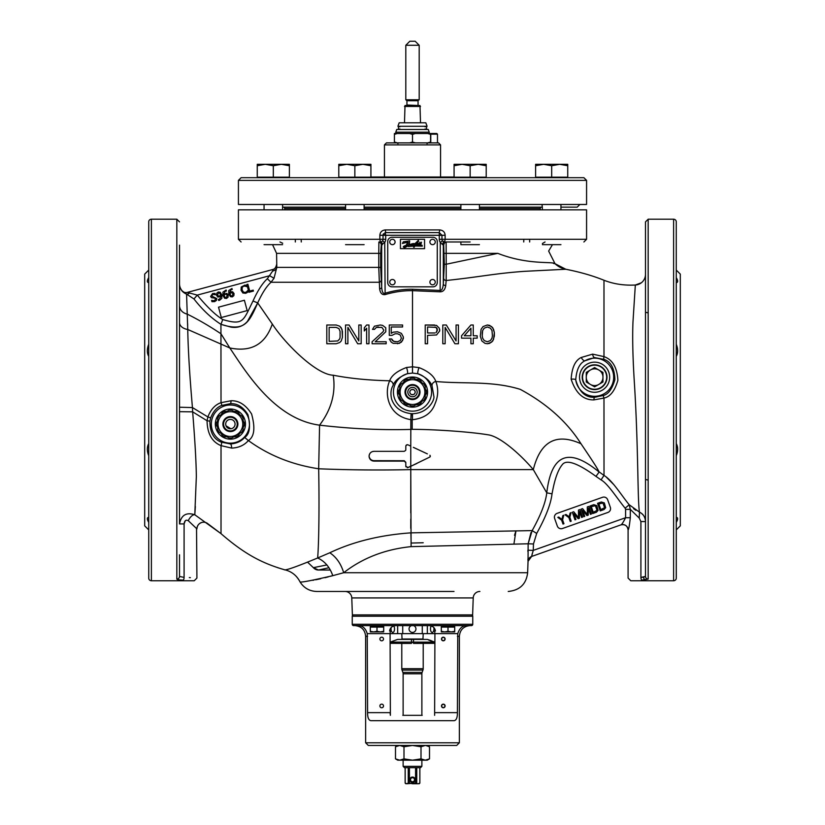 <?xml version="1.0" encoding="UTF-8"?>
<svg xmlns="http://www.w3.org/2000/svg" width="825" height="825" viewBox="0 0 825 825"><rect width="100%" height="100%" fill="white"/><g stroke="black" fill="none" stroke-linecap="round" stroke-linejoin="round"><path stroke-width="1.24" d="M413.49 394.567L411.572 394.587M411.345 394.494L410.407 393.752M410.365 393.7L409.891 392.669M409.891 391.483L410.407 390.411M410.417 390.4L411.345 389.668M411.479 389.606L413.573 389.627M413.686 389.678L414.614 390.431M414.81 390.72L415.099 391.442M415.119 391.504L415.109 392.669M415.088 392.772L414.851 393.36M414.604 393.742L413.676 394.484M645.49 482.945L645.49 479.459L648.172 480.129M648.172 312.902L645.49 312.252L645.49 289.771M676.294 270.095L680.305 274.106L680.305 525.855L676.294 529.867M676.294 517.327C678.088 517.553 678.088 519.224 676.294 522.328M676.294 277.633C678.088 280.778 678.088 282.439 676.294 282.635M676.294 344.303C678.088 348.975 678.088 353.007 676.294 356.369M676.294 443.592C678.088 447.057 678.088 451.079 676.294 455.658M676.294 578.263L676.263 221.513A2.681 2.681 180 0 0 673.613 219.213L673.613 580.748A2.681 2.681 0 0 0 676.263 578.449L676.294 578.263M527.876 551.44L527.918 550.203L533.249 550.388L531.609 556.462L620.957 524.865C625.051 524.123 627.433 525.803 628.083 529.918A5.352 5.352 70.6 0 0 620.957 524.865C621.741 524.618 623.288 522.246 625.587 517.729L630.31 517.729C629.444 525.638 628.712 529.691 628.093 529.918L628.083 578.077L630.764 580.748L673.613 580.748M673.613 219.213L648.172 219.213L648.172 579.078L641.757 580.088C627.485 580.882 627.485 580.882 641.757 580.088A2.681 0.846 -91.6 0 1 640.912 577.417C624.267 578.201 624.267 578.201 640.912 577.417L642.881 577.283M196.536 528.485L196.917 578.077L194.236 580.748L151.388 580.748L151.388 219.213L176.828 219.213L179.51 221.884M221.028 533.662L207.188 523.236A6.693 6.693 -57.5 0 0 196.917 528.897A6.693 6.693 -57.5 0 1 207.188 523.236L221.017 533.651C245.479 554.936 263.113 563.475 284.213 569.663L284.223 569.663C284.821 570.879 295.969 566.981 317.666 557.978C319.069 540.045 319.296 500.466 318.677 468.786C292.102 464.733 268.672 455.317 248.387 440.56C254.358 436.796 255.42 427.948 251.594 413.995C245.829 404.889 238.992 400.476 231.083 400.754L221.017 402.672C215.16 404.683 210.777 409.437 207.879 416.934L207.054 420.75C207.302 433.63 211.963 441.922 221.028 445.634L221.017 533.651L194.793 514.759A6.693 3.248 -59.4 0 0 188.306 520.73C185.976 519.482 184.563 520.544 184.088 523.916L184.088 577.417C200.733 578.201 200.733 578.201 184.088 577.417A2.681 0.846 -88.4 0 1 183.243 580.088C197.515 580.882 197.515 580.882 183.243 580.088C179.324 580.006 177.189 579.666 176.828 579.078A2.681 2.65 -0 0 0 179.51 576.428L179.51 554.812M648.172 579.078A2.681 2.65 180 0 1 645.49 576.428L640.912 577.417L640.912 521.596L639.251 518.09L630.31 509.355L629.217 504.745C621.978 496.134 612.408 480.336 604.013 475.437L598.95 471.756M643.283 577.242L645.49 576.428L645.49 245.149M645.49 282.645L645.49 297.804M645.49 498.228L645.49 517.316M645.49 554.812L645.49 571.972M645.49 330.361L645.49 289.699M645.49 281.212L645.49 276.035M640.912 521.524L645.49 521.596C645.243 517.058 643.242 513.913 639.478 512.17C637.508 501.456 638.467 449.707 634.487 384.584C632.827 359.123 632.321 338.271 632.971 322.039L635.333 285.027L641.386 282.758M641.706 513.552L643.005 514.821M645.49 274.323A10.715 10.715 0 0 1 635.333 285.027C624.03 285.605 613.583 284.017 603.982 280.252C592.845 275.736 580.119 272.075 565.795 269.249L524.597 271.322C494.464 273.457 480.934 276.829 446.17 280.5L445.717 285.636C445.026 289.74 443.169 291.802 440.148 291.823L412.5 290.668C403.507 290.555 394.381 291.864 385.131 294.587C382.099 295.061 380.253 293.133 379.613 288.822L378.768 267.393L276.798 267.393L274.024 278.293L271.002 282.263C266.578 286.254 262.144 293.133 257.709 302.899L247.51 321.307C243.179 326.267 237.641 328.195 230.917 327.102L220.966 324.328C211.489 318.316 202.496 309.87 193.958 298.959L197.268 295.103L187.296 292.411A5.084 5.084 -105 0 1 182.15 290.843L182.15 290.843A10.715 10.715 180 0 1 179.51 283.8L179.51 283.872M630.31 517.729L630.31 509.355L625.587 509.355L625.133 508.19L629.217 504.745L639.478 512.17L639.251 518.09M633.559 508.664L635.858 510.293M606.158 476.984L613.903 484.729M620.194 492.845L622.112 495.464M581.481 444.417L580.996 443.757C567.157 421.884 546.913 403.755 520.266 389.359C491.937 380.593 464.475 384.13 435.837 381.501C433.888 375.901 428.288 371.271 419.038 367.62L412.5 366.795L406.478 367.496C397.062 371.106 391.463 375.53 389.689 380.789C368.558 380.304 349.738 378.448 333.218 375.21C316.264 374.694 284.924 343.53 272.312 324.039L257.72 302.919M412.5 289.245C403.384 289.132 394.123 290.493 384.728 293.329C383.048 293.813 382.037 291.813 381.686 287.327L381.686 244.654L384.728 242.395A5.352 5.352 0 0 0 385.718 239.291L385.718 235.28L439.282 235.28L439.282 239.291A5.352 5.352 0 0 0 440.272 242.395L442.602 244.654L443.582 244.654A2.681 2.671 90 0 1 444.634 242.519A2.547 2.537 -169.7 0 1 446.119 242.003L444.634 242.519L443.706 244.778L444.324 264.237L443.314 283.996C442.942 288.276 441.922 290.421 440.272 290.441L412.5 289.245L412.5 373.055L407.416 373.704C399.444 376.819 394.67 380.727 393.092 385.43C390.895 388.915 390.39 393.463 391.597 399.073C394.556 407.54 401.053 412.397 411.097 413.645L412.5 413.686C427.443 413.521 434.455 400.599 433.919 396.691L432.094 386.09C430.351 381.067 425.628 376.973 417.924 373.797L412.5 373.055M336.177 343.736L339.694 342.54L341.251 340.952L342.427 337.363L342.427 331.372L341.251 327.783L339.694 326.195L336.177 324.998L339.694 326.195L342.035 329.381L342.427 337.363L341.251 340.952L339.694 342.54L336.177 343.736L326.803 343.736L326.803 324.998L336.177 324.998M347.892 343.736L347.892 327.391L347.892 343.736L345.551 343.736L345.551 324.998L349.068 324.998L358.823 340.952L349.068 324.998M361.175 343.736L361.175 324.998L361.175 343.736L357.658 343.736L347.892 327.391M368.981 343.736L368.981 324.998L368.981 343.736L366.64 343.736L366.64 328.185L364.299 330.98L366.64 328.185M386.162 343.736L386.162 341.746L386.162 343.736L372.106 343.736L372.106 341.746L383.037 331.774L383.821 330.175L381.872 327.391L376.406 327.391L378.355 326.989M375.231 341.746L385.77 331.774L385.77 327.783L382.656 325.39L380.304 324.998L382.656 325.39L385.77 327.783L385.77 331.774L375.231 341.746L386.162 341.746M374.447 329.381L376.406 327.391L374.447 329.381L372.498 329.381L374.447 326.195L380.304 324.998M392.019 335.363L395.144 333.764L392.019 335.363L389.287 335.363L389.287 324.998L402.569 324.998L402.569 326.989L402.569 324.998M395.144 341.746L392.411 340.55L391.638 338.951L393.587 341.344L397.495 341.746L400.228 340.55L401.393 338.157L400.228 334.96L397.495 333.764L395.144 333.764M397.495 343.736L401.393 342.148L403.353 338.559L403.353 336.961L401.393 333.372L397.495 331.774L401.393 333.372L403.353 336.961L402.569 340.55L399.444 343.344L393.195 343.344L391.246 342.148L389.287 338.951L391.638 338.951M391.246 333.372L391.246 326.989L391.246 333.372L393.195 332.176L397.495 331.774M329.144 341.344L329.144 327.391L329.144 341.344L337.734 340.952L339.694 338.951L340.075 337.363L340.075 331.372L338.91 328.587L336.177 327.391L329.144 327.391M272.817 269.558L272.683 270.982L267.352 278.737C262.556 283.078 257.771 290.503 253.007 301.001L257.709 302.899C248.985 322.905 244.396 332.011 220.935 324.308L221.017 402.672A4.022 0.629 -114.3 0 1 221.667 405.457C216.882 407.251 213.211 411.386 210.664 417.873L209.911 421.162C209.88 432.228 213.654 439.22 221.244 442.138L230.392 443.953C236.445 443.541 241.209 441.365 244.664 437.436C249.666 434.301 250.769 426.742 247.964 414.758C243.21 407.014 237.352 403.322 230.392 403.683L221.667 405.457M179.51 296.154L179.51 305.817C179.829 310.076 182.48 312.881 187.471 314.232C198.763 319.853 209.942 326.38 221.017 333.826L229.814 347.964L187.749 329.484L186.574 294.123L193.958 298.959M333.218 375.21C335.95 392.803 331.403 409.458 319.574 425.164C274.23 419.121 245.644 371.363 229.814 347.964C251.109 352.337 265.279 344.365 272.312 324.039M410.767 429.423C381.325 430.238 350.924 428.814 319.574 425.164L318.677 468.786C349.202 470.013 379.902 470.291 410.767 469.611L410.767 466.3L416.945 463.413M393.092 385.43A4.022 3.31 -153.8 0 0 389.689 380.789C384.11 392.803 387.451 415.944 410.85 419.667L410.767 446.139L409.375 445.49M370.992 591.463L316.769 591.463C309.488 591.226 303.899 588.029 300.022 581.873C296.649 575.345 291.38 571.271 284.213 569.663C291.39 571.271 296.66 575.345 300.022 581.873L300.022 581.873C300.589 582.687 311.499 580.614 332.784 575.664L343.695 572.725C362.629 557.989 385.1 549.285 411.097 546.635L410.767 469.611L533.301 469.611L546.769 492.834C551.389 453.936 568.837 446.995 599.105 472.044C598.558 470.147 592.515 460.721 580.996 443.757C556.328 432.661 540.437 441.282 533.301 469.611C521.689 455.709 500.167 436.074 487.74 434.765C471.859 432.073 437.487 429.433 412.191 429.32L412.191 419.719L410.85 419.667L411.097 413.645M406.478 367.496A4.022 0.856 -104.4 0 1 407.416 373.704A19.068 19.068 0 0 0 412.5 411.149A19.068 19.068 0 0 0 417.924 373.797A4.022 0.794 -74.5 0 1 419.038 367.62M603.982 280.252L603.982 356.627L592.639 354.131L581.212 357.483C575.242 360.35 571.89 367.599 571.148 379.211C575.757 393.174 583.316 400.073 593.835 399.898L603.982 398.073L604.013 475.437M434.589 324.998L425.226 324.998L425.226 343.736L425.226 324.998L436.549 325.39L439.282 328.185L439.673 330.98L439.673 329.381M427.567 343.736L427.567 335.363L427.567 343.736L425.226 343.736M458.422 324.998L456.07 324.998L458.422 324.998L458.422 343.736L454.905 343.736L445.139 327.391L445.139 343.736L442.798 343.736L442.798 324.998L442.798 343.736M446.315 324.998L442.798 324.998L446.315 324.998L456.07 340.952L456.07 324.998M470.92 324.998L461.546 335.765L470.92 324.998L473.261 324.998L470.92 324.998M473.261 343.736L473.261 338.157L473.261 343.736L470.92 343.736L470.92 338.157L461.546 338.157L461.546 335.765M477.17 338.157L477.17 335.765L473.261 335.765L473.261 324.998L473.261 335.765L477.17 335.765L477.17 338.157L473.261 338.157M487.317 343.736L489.658 343.344L492.783 340.952L494.35 336.157L494.35 332.568L492.783 327.783L489.658 325.39L487.317 324.998L491.618 326.587L493.567 329.381L494.35 332.568L493.567 339.353L491.618 342.148L487.317 343.736L484.976 343.344L481.852 340.952L480.284 336.157L481.068 329.381L483.027 326.587L487.317 324.998M434.981 332.97L427.567 332.97L434.981 332.97M434.981 326.989L436.941 328.185L437.332 329.381L436.157 332.568L437.332 330.577L436.157 327.391L427.567 326.989L427.567 332.97M470.92 335.765L464.279 335.765L470.92 335.765L470.92 328.185L464.279 335.765M482.243 332.97L482.635 330.577L484.192 328.185L487.317 326.989L484.192 328.185L482.635 330.577L482.243 335.765L482.243 332.97M487.317 341.746L484.192 340.55L482.635 338.157L482.243 335.765L482.635 338.157L484.192 340.55L487.317 341.746L490.442 340.55L492.009 338.157L492.401 335.765L492.009 330.577L490.442 328.185L487.317 326.989M603.436 395.464A4.022 0.712 65.1 0 0 603.982 398.073C610.201 396.794 614.831 390.875 617.873 380.325C617.162 367.507 612.532 359.607 603.982 356.627A4.022 1.732 -64 0 0 604.199 359.452L594.608 357.596L584.863 360.834C579.552 363.33 576.5 369.683 575.726 379.882C579.14 391.906 585.43 397.712 594.608 397.299L603.436 395.464C608.386 394.206 612.202 388.957 614.873 379.717C614.553 368.548 610.995 361.793 604.199 359.452M571.148 379.211A4.022 1.289 173.7 0 1 575.726 379.882A19.068 19.068 0 0 0 594.608 396.289A19.068 19.068 0 0 0 613.676 377.221A19.068 19.068 0 0 0 584.863 360.834A4.022 1.423 -122.7 0 1 581.212 357.483M594.608 364.825A12.385 12.385 0 0 1 606.994 377.221A12.385 12.385 0 0 1 594.608 389.606A12.385 12.385 0 0 1 582.223 377.221A12.385 12.385 0 0 1 594.608 364.825M604.013 475.427L601.054 479.882L595.98 476.376C577.438 462.938 566.177 459.082 562.186 464.805C555.514 472.89 552.884 489.823 552.018 493.835C550.883 503.889 545.768 517.079 536.693 533.424L533.476 543.974L533.249 550.388L625.587 517.729L625.587 509.355M554.637 518.492L557.318 526.072A4.022 4.022 0 0 0 562.444 528.516L607.891 512.449A4.022 4.022 0 0 0 610.335 507.323L607.654 499.744A4.022 4.022 0 0 0 602.528 497.3L557.081 513.367A4.022 4.022 0 0 0 554.637 518.492M563.784 515.254L562.846 515.594L561.877 519.379L558.742 517.048L557.793 517.378L561.629 520.193L563.001 524.061L563.939 523.72L562.578 519.853L563.784 515.254M571.044 512.686L570.106 513.026L569.137 516.811L566.002 514.48L565.053 514.81L568.889 517.626L570.25 521.493L571.199 521.163L569.838 517.296L571.044 512.686M579.511 511.51L581.615 517.471L582.563 517.141L579.882 509.561L578.469 510.067L578.49 517.677L573.726 511.737L572.313 512.243L574.984 519.822L575.933 519.482L573.829 513.521L578.15 518.698L579.408 518.255L579.511 511.51M588.349 508.386L590.452 514.346L591.401 514.016L588.72 506.437L587.297 506.942L587.328 514.553L582.563 508.613L581.151 509.118L583.822 516.697L584.77 516.357L582.667 510.397L586.977 515.573L588.246 515.13L588.349 508.386M593.773 504.653L589.988 505.993L592.659 513.573L596.454 512.232L598.104 510.376L596.764 505.591L593.773 504.653M591.278 506.622L595.392 505.715L597.042 510.386L593.268 512.263L591.278 506.622M601.342 501.982L597.558 503.312L600.239 510.892L604.024 509.551L605.674 507.695L604.343 502.91L601.342 501.982M598.847 503.951L602.962 503.033L604.612 507.715L600.837 509.592L598.847 503.951M411.097 546.635L528.144 543.788L528.041 561.33A5.352 5.352 70.5 0 1 531.609 556.462L620.957 524.865M330.423 576.304L332.784 575.664C329.783 567.126 324.751 561.237 317.666 557.978L329.794 552.771C336.342 557.112 340.972 563.764 343.695 572.725L527.639 572.725L528.041 561.33L531.609 556.462L532.331 553.317M189.317 293.112A5.084 3.001 -67.4 0 1 186.543 294.102L182.139 290.843A5.084 5.084 75 0 0 187.296 292.411L272.817 269.497A5.084 5.084 75 0 0 276.592 264.577L276.592 264.577C275.901 267.558 274.642 269.198 272.817 269.497L187.306 292.411M553.616 263.505L555.019 263.691C552.461 261.216 528.093 265.238 497.805 253.358L446.232 264.237L446.17 280.5A2.547 1.856 -174.6 0 1 443.767 278.644M379.613 288.822A2.547 1.537 -3.8 0 0 381.686 287.327L380.676 267.393L378.768 267.393L378.768 253.358L276.592 253.358L276.798 267.393A5.084 3.682 176.7 0 1 272.683 270.982M279.964 241.972L282.697 243.262M378.881 242.003L380.366 242.519A2.547 2.537 -10.3 0 0 378.881 242.003L378.768 253.358L380.676 253.358L381.294 244.778A2.547 2.465 20.3 0 0 378.902 242.303M446.119 242.003L446.232 264.237L444.324 264.237M446.191 241.972L470.147 241.972M542.407 243.519L545.036 241.972M382.398 244.654A2.681 2.042 90 0 0 380.387 241.972A2.681 2.681 0 0 0 383.037 239.291L379.861 239.291L379.861 235.28C380.139 232.072 381.954 230.288 385.296 229.917L439.704 229.917C443.056 230.288 444.871 232.072 445.139 235.28L445.139 239.291L586.575 239.291L586.575 209.839L238.425 209.839L238.425 239.291L379.861 239.291L380.366 241.972A2.681 2.681 0 0 0 383.037 239.291L383.037 235.28L385.718 232.598L439.282 232.598L441.963 235.28L441.963 239.291A2.681 2.681 0 0 0 444.634 241.972L445.139 239.291L441.963 239.291A2.681 2.681 0 0 0 444.634 241.972L442.448 240.848L440.272 242.395L440.148 291.823M442.602 244.654A2.681 2.042 90 0 1 444.634 241.972M445.985 241.972A2.681 2.671 90 0 0 443.314 244.654L443.314 283.996A2.547 1.64 -175.8 0 0 445.717 285.636M382.552 240.848L384.728 242.395L385.131 294.587M253.007 301.001C243.117 320.843 243.612 325.679 222.76 319.564C215.562 315.14 207.075 306.983 197.268 295.103L269.662 275.705L274.024 278.293M179.51 285.502L179.51 289.4M179.51 284.089L179.654 285.584M179.51 283.8L179.51 284.068C179.747 288.894 182.108 292.246 186.574 294.123L187.275 294.432M179.51 303.517L179.51 290.503M179.51 322.534L179.51 317.347M221.244 442.138A4.022 1.444 114.9 0 1 221.028 445.634L231.66 448.099C238.672 447.81 244.252 445.304 248.387 440.56L244.664 437.436M316.769 591.463L454.008 591.463M329.794 552.771C353.121 541.674 380.108 535.043 410.767 532.857L532.156 530.609L528.144 543.788L518.688 544.026M527.99 560.68L527.907 559.072M405.89 445.727L407.395 444.696M406.88 444.768L406.147 445.263M405.807 462.65L405.807 466.207L405.807 462.65L404.271 461.113L405.807 462.32L404.271 460.732L373.942 460.68C371.271 460.474 369.652 458.978 369.074 456.204C369.414 453.203 371.044 451.574 373.972 451.327L404.271 451.327L405.694 450.378M373.972 451.327L372.302 451.615M370.951 452.368L370.291 452.987M369.858 453.564L369.487 454.245M369.27 454.843L369.126 455.493M369.095 456.637L369.301 457.669M369.899 458.948L370.941 460.061M372.353 460.845L373.972 461.113C371.002 460.835 369.363 459.195 369.074 456.204M407.261 467.734L410.767 466.3L407.963 467.579L405.807 466.207L405.941 466.847M413.346 447.346L427.35 453.874M407.983 444.84L410.767 446.139L410.767 466.135L407.963 467.579M429.763 457.071L410.767 466.3L429.763 457.071M429.949 455.256L430.186 456.772M430.279 456.442L430.238 455.812M412.191 429.33L410.778 429.32M412.273 413.686L412.459 419.719C424.298 418.368 431.846 412.995 435.095 403.6C438.292 396.082 438.539 388.719 435.837 381.501A4.022 3.341 -24.5 0 0 432.094 386.09M552.018 493.835L546.769 492.834C545.676 502.456 540.808 515.048 532.156 530.609L536.693 533.424M533.476 543.974L528.144 543.788L530.991 532.579M328.278 576.871L324.978 577.717M320.688 578.748L315.697 579.789M313.809 580.14L312.757 580.315M187.626 323.689L187.657 325.566M195.36 506.498L194.793 514.759C186.326 512.036 181.222 515.089 179.51 523.916L179.51 245.149M179.798 521.441L179.51 523.401M179.51 518.554L179.51 510.335M179.51 517.316L179.51 446.397M179.51 475.097L179.51 407.23L192.442 407.571C189.667 375.561 188.1 349.532 187.749 329.484A10.715 7.116 0 0 1 179.51 322.565L179.51 336.322M179.51 407.168L179.51 388.637M179.51 370.095L179.51 352.162M179.51 315.233L179.51 308.117M179.51 284.006L179.51 282.645M184.088 577.417L179.51 576.428M194.793 514.759L196.34 476.613C196.195 462.062 194.958 440.468 192.648 411.84L179.51 411.675M209.911 421.162L207.054 420.75L192.648 411.84L192.442 407.571L207.879 416.934L210.664 417.873M148.706 270.095L144.695 274.106L144.695 525.855L148.706 529.867M148.706 443.592C146.912 447.057 146.912 451.079 148.706 455.658M148.706 344.303C146.912 348.975 146.912 353.007 148.706 356.369M148.706 277.633C146.912 280.778 146.912 282.439 148.706 282.635M148.706 517.327C146.912 517.553 146.912 519.224 148.706 522.328M151.388 580.748A2.681 2.681 -0 0 1 148.737 578.449L148.737 221.513A2.681 2.681 180 0 1 151.388 219.213M148.686 522.287L147.654 520.132M410.767 528.34L410.767 519.08M410.767 512.872L410.767 469.611M423.215 542.747L411.025 543.056M328.958 567.744L318.471 570.034L313.366 567.672L307.694 562.289M307.715 562.279L313.366 567.662L326.937 564.939M313.366 567.662A6.693 6.683 178 0 0 318.471 570.023L330.248 570.034M473.22 597.929L351.78 597.929L352.378 614.893L472.622 614.893L473.22 597.929A6.693 6.693 0 0 1 479.913 591.463M351.78 597.929A6.693 6.693 0 0 0 345.087 591.463M202.146 522.369C198.877 523.328 197.134 525.504 196.917 528.897L188.317 520.73M179.51 523.916L184.088 523.916L185.305 520.73M189.317 577.603L190.379 577.655M405.807 449.79L405.807 446.232M404.271 461.113L373.972 461.113M381.418 244.654L380.366 242.519A2.681 2.671 90 0 1 381.418 244.654L381.686 244.654A2.681 2.671 90 0 0 379.015 241.972M380.748 241.942L381.573 241.684M385.296 229.917L385.718 232.598L439.282 232.598L439.704 229.917M439.282 232.598L439.282 235.28L441.963 235.28L441.963 239.291L439.282 239.291M379.861 235.28L385.718 235.28L385.234 232.64M383.171 234.465A2.681 2.681 0 0 1 383.532 233.722M384.873 232.733A2.681 2.681 0 0 1 385.718 232.598M443.582 244.654L443.706 244.778A2.547 2.465 159.7 0 1 446.098 242.303M529.671 239.291L529.671 241.972M295.329 241.972L295.329 239.291M439.673 330.98L436.549 334.96L427.567 335.363M412.5 394.762A2.681 2.681 0 0 0 415.181 392.081A2.681 2.681 0 0 0 412.5 389.4A2.681 2.681 0 0 0 409.819 392.081A2.681 2.681 0 0 0 412.5 394.762M212.922 294.412L215.407 294.731L215.057 293.422L212.613 293.535L210.602 296.453L211.478 297.722L214.438 298.042L215.717 298.98L214.335 300.733L211.612 300.382L211.953 301.682L214.644 301.61L216.48 300.362L216.748 298.526L211.643 296.062L212.922 294.412M216.758 293.184L216.552 295.329L217.924 297.093L221.017 296.175L219.45 299.372L218.367 299.403L218.646 300.434L219.553 300.31L221.843 298.361L221.822 294.876L220.213 292.236L218.295 291.998L216.758 293.184M218.491 296.216L217.594 295.01L218.522 292.844L219.615 293.019L220.822 295.422L218.491 296.216M226.132 290.018L222.936 292.112L222.956 295.577L224.575 298.217L226.473 298.464L228.02 297.268L228.226 295.123L226.854 293.37L223.75 294.288L225.328 291.091L226.411 291.05L226.132 290.018M225.225 294.236L226.287 294.247L227.184 295.453L226.256 297.619L225.173 297.433L224.07 295.536L225.225 294.236M231.959 288.461L228.762 290.544L228.783 294.02L230.402 296.66L232.299 296.907L233.836 295.711L234.053 293.566L232.671 291.813L231.052 291.751L229.577 292.731L231.155 289.523L232.237 289.482L231.959 288.461M229.773 293.473L232.114 292.679L233.001 293.896L232.083 296.051L230.99 295.876L229.773 293.473M241.23 287.017L241.044 290.235L242.828 292.968L245.592 293.318L246.922 292.72L247.83 291.998L247.479 290.689A3.785 3.785 0 0 1 246.768 291.637L245.365 292.421L243.468 292.102L242.127 289.946L242.189 287.409L243.695 286.151L245.231 286.141A3.908 3.908 0 0 1 246.397 286.636L246.036 285.285L244.881 285.11L241.23 287.017M248.933 292.277L253.43 291.07L253.182 290.153L249.717 291.081L247.892 284.233L246.861 284.512L248.933 292.277M218.522 307.178L221.296 317.532L247.17 310.602L244.396 300.248L218.522 307.178M358.823 340.952L358.823 324.998L361.175 324.998M364.299 330.98L364.299 327.783L366.64 324.998L368.981 324.998M402.569 326.989L391.246 326.989M676.314 522.287L677.346 520.132M542.994 204.476L539.622 204.476M542.407 207.157L479.418 207.157M460.886 207.157L364.114 207.157M586.575 204.476L238.425 204.476L238.425 180.376L586.575 180.376L586.575 204.476M238.425 180.376L241.106 177.695L583.894 177.695L586.575 180.376M297.34 177.695L293.329 177.695M498.197 177.695L494.185 177.695M520.967 177.695L516.945 177.695M454.08 177.024L370.92 177.024M440.56 177.024L440.56 144.891L384.44 144.891L384.44 177.024M440.56 144.891L438.549 142.88L386.451 142.88L384.44 144.891M283.387 207.157A1.341 1.341 0 0 1 284.718 208.498L284.718 209.839M479.418 208.498L540.282 208.498L540.282 209.839M540.282 208.498A1.341 1.341 0 0 1 541.613 207.157M345.582 207.157L282.593 207.157L282.593 209.839L282.593 204.476M541.386 204.569L541.922 204.528M542.077 204.517L542.407 209.839M285.378 204.476L282.006 204.476M577.737 204.476C576.943 207.89 576.943 207.89 577.737 204.476M273.323 177.158L273.323 165.743L265.289 164.309L257.256 165.743L265.289 164.309L257.256 164.309L257.256 177.695L257.256 177.158L289.389 177.158L289.389 164.309L281.356 164.309L289.389 165.743M289.389 177.695L289.389 177.158L289.389 177.695M263.618 164.371L262.133 164.546L263.618 164.371M260.545 164.835L258.937 165.227L260.545 164.835M281.356 164.309L273.323 165.743L281.356 164.309L265.289 164.309M264.062 209.839L264.062 204.476L264.062 209.839M282.593 244.654L264.062 244.654M345.149 164.371L343.664 164.546L345.149 164.371M342.066 164.835L340.467 165.227L342.066 164.835M370.92 177.158L370.92 177.695L338.786 177.695L338.786 165.743L346.82 164.309L354.853 165.743L362.887 164.309L370.92 165.743L370.92 164.309L362.887 164.309L354.853 165.743L354.853 177.158L370.92 177.158L370.92 165.743M460.443 164.371L458.958 164.546L460.443 164.371M457.37 164.835L455.761 165.227L457.37 164.835M486.214 177.158L486.214 177.695L454.08 177.695L454.08 165.743L462.113 164.309L470.147 165.743L478.18 164.309L486.214 165.743L486.214 164.309L478.18 164.309L470.147 165.743L470.147 177.158L486.214 177.158L486.214 165.743M541.973 164.371L540.478 164.546L541.973 164.371M538.89 164.835L537.292 165.227L538.89 164.835M535.611 177.695L535.611 165.743L543.644 164.309L551.678 165.743L559.711 164.309L567.744 165.743L567.744 164.309L559.711 164.309L551.678 165.743L551.678 177.158L567.744 177.158L567.744 165.743M567.744 177.695L567.744 177.158M535.611 177.158L551.678 177.158M543.644 164.309L535.611 164.309L535.611 165.743L543.644 164.309L559.711 164.309M560.938 244.654L542.407 244.654M560.938 209.839L560.938 204.476M454.08 177.158L470.147 177.158M462.113 164.309L454.08 164.309L454.08 165.743L462.113 164.309L478.18 164.309M479.418 244.654L460.886 244.654L460.886 241.972M460.886 209.839L460.886 204.476M479.418 209.839L479.418 204.476M338.786 177.158L354.853 177.158M346.82 164.309L338.786 164.309L338.786 165.743L346.82 164.309L362.887 164.309M345.582 209.839L345.582 204.476M364.114 244.654L345.582 244.654M364.114 209.839L364.114 204.476M427.67 142.88L430.578 142.044L430.578 142.88M394.422 142.88L394.422 142.044L397.33 142.88M409.602 142.88L412.5 142.044L415.398 142.88M415.398 133.506L412.5 134.351L409.602 133.506L430.578 133.506L430.578 142.044M412.5 134.351L412.5 142.044M430.578 134.351L427.67 133.506M409.602 133.506L397.33 133.506L394.422 134.351L394.422 142.044M394.422 134.351L394.422 133.506L397.33 133.506M395.763 132.175L396.732 129.494L428.268 129.494L429.237 132.175L395.763 132.175L395.763 133.506M412.5 126.277L397.908 126.277L399.176 122.801L425.824 122.801L427.092 126.277L412.5 126.277M399.599 129.442A1.609 1.609 0 0 1 399.599 126.328M425.019 129.494A1.609 1.609 0 0 0 426.628 127.885A1.609 1.609 0 0 0 425.019 126.277M420.513 122.801L419.987 105.528L405.013 105.528L404.487 122.801M420.513 106.456L404.487 106.456M412.5 99.763L405.807 99.763L405.807 45.272L419.193 45.272L419.193 99.763L412.5 99.763M405.807 45.272L409.819 41.25L415.181 41.25L419.193 45.272M403.126 760.186L403.126 766.342L404.467 767.683L420.533 767.683L421.874 766.342L421.874 760.186M409.427 767.683L409.427 783.08L406.704 783.75L408.241 783.08L408.241 767.683M406.808 783.75L415.573 783.08L415.573 767.683M416.986 783.523L415.573 783.08M409.427 783.08L412.5 783.75L418.296 783.75L419.863 783.08L419.832 767.683M405.168 767.683L405.168 783.08L406.704 783.75M416.759 767.683L416.759 783.08M415.181 779.728A2.681 2.681 0 0 1 412.5 782.409A2.681 2.681 0 0 1 409.819 779.728A2.681 2.681 0 0 1 412.5 777.057A2.681 2.681 0 0 1 415.181 779.728M414.511 779.728A2.011 2.011 0 0 1 412.5 781.739A2.011 2.011 0 0 1 410.489 779.728A2.011 2.011 0 0 1 412.5 777.727A2.011 2.011 0 0 1 414.511 779.728M421.874 715.327L421.874 673.788L403.126 673.788L403.126 715.327M421.874 673.788A4.022 4.022 90 0 1 422.111 672.406L402.889 672.406A4.022 4.022 -90 0 1 403.126 673.788M422.111 672.406L422.967 670.065A4.022 4.022 90 0 0 423.215 668.683L423.215 643.417M402.889 672.406L402.033 670.065L422.967 670.065M401.785 643.417L401.785 668.683A4.022 4.022 -90 0 0 402.033 670.065M401.785 633.641L402.053 639.406L422.947 639.406L423.215 633.641M411.489 642.077L413.511 642.077M403.126 766.342L421.874 766.342M411.489 642.118L390.173 642.118L397.65 639.406L411.469 639.406L411.458 643.417L390.081 643.335M434.919 643.335L413.542 643.417L413.531 639.406L427.35 639.406L429.608 640.159M431.217 641.035L428.66 640.087L431.217 640.726M400.847 643.417L411.458 643.417M431.248 640.87L429.608 640.087M430.98 640.561L430.341 640.406M431.217 640.994L428.66 639.87M430.155 640.365L429.248 640.066L430.155 640.406M428.969 640.221L429.949 640.551L428.969 640.221M402.796 715.327L422.204 715.327M465.939 625.608C462.093 625.928 459.36 628.609 457.772 633.641L457.411 712.645C457.452 717.533 456.38 720.215 454.183 720.679L370.817 720.679C368.62 720.215 367.548 717.533 367.589 712.645L390.081 712.645L390.369 715.327L390.081 633.641L434.919 633.641L434.631 630.96L435.425 630.96L434.631 630.96M390.369 630.96L389.575 630.96L390.369 630.96L390.081 633.641L367.228 633.641L367.589 712.645M434.631 715.327L434.919 633.641L457.772 633.641M379.892 639.004A1.805 1.805 0 0 0 381.707 640.808A1.805 1.805 0 0 0 383.512 639.004A1.805 1.805 0 0 0 381.707 637.189A1.805 1.805 0 0 0 379.892 639.004M379.892 705.952A1.805 1.805 0 0 0 381.707 707.757A1.805 1.805 0 0 0 383.512 705.952A1.805 1.805 0 0 0 381.707 704.148A1.805 1.805 0 0 0 379.892 705.952M445.108 639.004A1.805 1.805 0 0 1 443.293 640.808A1.805 1.805 0 0 1 441.488 639.004A1.805 1.805 0 0 1 443.293 637.189A1.805 1.805 0 0 1 445.108 639.004M445.108 705.952A1.805 1.805 0 0 1 443.293 707.757A1.805 1.805 0 0 1 441.488 705.952A1.805 1.805 0 0 1 443.293 704.148A1.805 1.805 0 0 1 445.108 705.952M457.411 636.322L459.37 636.322L459.37 742.778L365.63 742.778L365.63 636.322L367.589 636.322M365.63 742.778L368.311 745.449L456.689 745.449L459.37 742.778M361.556 626.154L359.071 625.608C363 626 365.722 628.681 367.228 633.641M396.433 625.608C392.483 625.701 390.194 627.485 389.575 630.96M435.425 630.96C434.806 627.485 432.517 625.701 428.567 625.608M365.114 629.135L364.268 628.124M471.415 614.893A1.341 1.341 0 0 1 472.756 616.234L472.756 624.267A1.341 1.341 0 0 1 471.415 625.608L353.585 625.608A1.341 1.341 0 0 1 352.244 624.267L352.244 616.234A1.341 1.341 0 0 1 353.585 614.893M441.313 627.083L454.699 627.083L454.699 626.546L441.313 626.546L441.313 631.898L444.654 631.898L441.313 631.3M448.006 627.083L448.006 631.3L444.654 631.898L451.358 631.898L448.006 631.3M454.699 627.083L454.699 631.3L451.358 631.898L454.699 631.898L454.699 631.3M443.994 625.608L443.994 626.01A0.536 0.536 0 0 1 443.458 626.546M452.028 625.608L452.028 626.01A0.536 0.536 0 0 0 452.564 626.546M370.301 627.083L383.687 627.083L383.687 626.546L370.301 626.546L370.301 631.898L373.642 631.898L370.301 631.3M376.994 627.083L376.994 631.3L373.642 631.898L380.346 631.898L376.994 631.3M383.687 627.083L383.687 631.3L380.346 631.898L383.687 631.898L383.687 631.3M372.972 625.608L372.972 626.01A0.536 0.536 0 0 1 372.436 626.546M381.006 625.608L381.006 626.01A0.536 0.536 0 0 0 381.542 626.546M444.902 639.004A1.609 1.609 0 0 1 443.293 640.602A1.609 1.609 0 0 1 441.695 639.004A1.609 1.609 0 0 1 443.293 637.395A1.609 1.609 0 0 1 444.902 639.004M444.902 705.952A1.609 1.609 0 0 1 443.293 707.561A1.609 1.609 0 0 1 441.695 705.952A1.609 1.609 0 0 1 443.293 704.344A1.609 1.609 0 0 1 444.902 705.952M402.724 625.608L402.724 633.641M422.276 625.608L422.276 633.641M411.541 625.608A3.486 3.486 0 0 0 412.5 632.435A3.486 3.486 0 0 0 413.459 625.608M397.671 625.608L397.671 633.641M427.329 625.608L427.329 633.641M391.205 627.505A3.486 1.743 -90 0 0 391.05 628.959A3.486 1.743 -90 0 0 392.782 632.435A3.486 1.743 -90 0 0 394.525 628.959A3.486 1.743 -90 0 0 393.68 625.969M431.32 625.969A3.486 1.743 90 0 0 430.475 628.959A3.486 1.743 90 0 0 432.218 632.435A3.486 1.743 90 0 0 433.95 628.959A3.486 1.743 90 0 0 433.795 627.505M432.991 286.832A4.29 4.29 0 0 0 437.271 282.542L437.271 241.57A4.29 4.29 0 0 0 432.991 237.291L392.009 237.291A4.29 4.29 0 0 0 387.729 241.57L387.729 282.542A4.29 4.29 0 0 0 392.009 286.832L432.991 286.832M400.445 239.291L400.445 248.665L424.555 248.665L424.555 239.291L400.445 239.291M403.322 241.807L402.414 243.468L407.911 242.096L406.117 245.293C402.827 246.407 402.435 247.18 404.941 247.603L409.087 245.015L412.438 244.891L412.098 245.489L412.665 245.448C414.769 242.509 412.696 246.417 415.006 244.736L414.49 245.633L408.375 246.52L414.233 246.036L413.542 247.191L414.253 247.18L414.872 246.015L422.297 246.159L421.657 245.716L422.173 245.314L415.161 245.551L416.852 243.561C415.924 244.932 416.182 245.314 417.625 244.726L419.595 243.623C418.213 244.252 418.089 244.716 419.213 245.015L421.235 243.22L420.74 245.004L421.482 242.138L421.245 243.004L419.904 243.478L419.956 242.189L419.605 243.066L418.419 243.715L417.924 243.189L416.893 244.303L417.801 243.189L416.522 243.148C418.316 242.055 418.914 241.137 418.316 240.384L415.295 243.375L415.656 243.757C413.407 246.593 415.779 242.117 413.48 244.159L413.861 243.53L413.222 243.571L411.593 245.128L412.5 243.664L409.324 244.716L409.664 240.859L403.322 241.807M420.946 243.901L420.544 244.54L420.946 243.901M419.42 244.097L418.791 244.313L419.42 244.097M418.306 240.838L416.862 242.643L418.306 240.838M410.324 244.891L411.345 244.54L410.324 244.891M409.21 242.787C409.355 244.417 408.519 245.19 406.725 245.108C407.468 243.447 408.293 242.674 409.21 242.787M404.601 246.283C405.518 245.767 405.89 245.871 405.714 246.572L408.488 245.128C407.055 246.809 405.591 247.356 404.075 246.768L404.601 246.283C405.518 245.767 405.89 245.871 405.714 246.572M412.665 245.448C414.769 242.509 412.696 246.417 415.006 244.736M389.74 241.972A2.681 2.681 0 0 1 392.411 239.291A2.681 2.681 0 0 1 395.093 241.972A2.681 2.681 0 0 1 392.411 244.654A2.681 2.681 0 0 1 389.74 241.972M429.907 241.972A2.681 2.681 0 0 1 432.589 239.291A2.681 2.681 0 0 1 435.26 241.972A2.681 2.681 0 0 1 432.589 244.654A2.681 2.681 0 0 1 429.907 241.972M429.907 282.14A2.681 2.681 0 0 1 432.589 279.469A2.681 2.681 0 0 1 435.26 282.14A2.681 2.681 0 0 1 432.589 284.821A2.681 2.681 0 0 1 429.907 282.14M389.74 282.14A2.681 2.681 0 0 1 392.411 279.469A2.681 2.681 0 0 1 395.093 282.14A2.681 2.681 0 0 1 392.411 284.821A2.681 2.681 0 0 1 389.74 282.14M397.217 759.691L395.495 758.866L397.774 760.186L427.226 760.186L429.505 758.866L426.948 759.959M397.217 745.944L395.495 746.769L399.743 745.449L403.992 746.769L403.992 758.866L412.5 760.186L421.008 758.866L425.257 760.186L429.505 758.866L429.505 746.769L426.948 745.676M425.813 760.155L425.257 760.186M403.992 746.769L412.5 745.449L421.008 746.769L421.008 758.866M397.774 745.449L395.495 746.769L395.495 758.866L399.743 760.186L403.992 758.866M425.813 745.48L429.505 746.769L427.226 745.449M421.008 746.769L425.257 745.449M436.807 133.506L431.444 133.506L430.774 134.176L437.477 134.176L436.807 133.506M430.774 142.88L430.774 134.176M437.477 142.88L437.477 134.176M230.392 419.399A4.682 4.682 0 0 1 235.073 424.081A4.682 4.682 0 0 1 230.392 428.773A4.682 4.682 0 0 1 225.699 424.081A4.682 4.682 0 0 1 230.392 419.399M233.795 411.366L236.383 411.366A14.056 14.056 0 0 1 238.415 412.541L239.704 414.769M221.079 414.769L222.368 412.541A14.056 14.056 0 0 1 224.4 411.366L226.978 411.366M239.704 433.393L238.415 435.631A14.056 14.056 0 0 1 236.383 436.807L233.795 436.807M243.107 420.678L244.396 422.905A14.056 14.056 0 0 1 244.396 425.257L243.107 427.494M217.666 420.678L216.377 422.905A14.056 14.056 0 0 0 216.377 425.257L217.666 427.494M221.079 433.393L222.368 435.631A14.056 14.056 0 0 0 224.4 436.807L226.978 436.807M243.107 429.66A13.891 13.891 0 0 1 241.581 432.31L231.928 437.889A13.891 13.891 0 0 1 228.855 437.889L219.203 432.31A13.891 13.891 0 0 1 217.666 429.66L217.666 418.512A13.891 13.891 0 0 1 219.203 415.852L228.855 410.283A13.891 13.891 0 0 1 231.928 410.283L241.581 415.852A13.891 13.891 0 0 1 243.107 418.512L243.107 429.66M242.777 424.081A12.385 12.385 0 0 1 230.392 436.466A12.385 12.385 0 0 1 218.006 424.081A12.385 12.385 0 0 1 230.392 411.696A12.385 12.385 0 0 1 242.777 424.081M237.218 424.081A6.827 6.827 0 0 1 230.392 430.908A6.827 6.827 0 0 1 223.565 424.081A6.827 6.827 0 0 1 230.392 417.254A6.827 6.827 0 0 1 237.218 424.081M237.889 424.081A7.497 7.497 0 0 1 230.392 431.578A7.497 7.497 0 0 1 222.894 424.081A7.497 7.497 0 0 1 230.392 416.584A7.497 7.497 0 0 1 237.889 424.081M412.5 387.389A4.682 4.682 0 0 1 417.182 392.081A4.682 4.682 0 0 1 412.5 396.763A4.682 4.682 0 0 1 407.818 392.081A4.682 4.682 0 0 1 412.5 387.389M415.913 379.356L418.492 379.356A14.056 14.056 0 0 1 420.523 380.531L421.812 382.769M403.188 382.769L404.477 380.531A14.056 14.056 0 0 1 406.508 379.356L409.087 379.356M421.812 401.393L420.523 403.621A14.056 14.056 0 0 1 418.492 404.797L415.913 404.797M425.226 388.668L426.515 390.906A14.056 14.056 0 0 1 426.515 393.257L425.226 395.484M399.774 388.668L398.485 390.906A14.056 14.056 0 0 0 398.485 393.257L399.774 395.484M403.188 401.393L404.477 403.621A14.056 14.056 0 0 0 406.508 404.797L409.087 404.797M425.226 397.65A13.891 13.891 0 0 1 423.689 400.311L414.037 405.879A13.891 13.891 0 0 1 410.963 405.879L401.311 400.311A13.891 13.891 0 0 1 399.774 397.65L399.774 386.502A13.891 13.891 0 0 1 401.311 383.852L410.963 378.273A13.891 13.891 0 0 1 414.037 378.273L423.689 383.852A13.891 13.891 0 0 1 425.226 386.502L425.226 397.65M424.885 392.081A12.385 12.385 0 0 1 412.5 404.467A12.385 12.385 0 0 1 400.115 392.081A12.385 12.385 0 0 1 412.5 379.696A12.385 12.385 0 0 1 424.885 392.081M419.327 392.081A6.827 6.827 0 0 1 412.5 398.908A6.827 6.827 0 0 1 405.673 392.081A6.827 6.827 0 0 1 412.5 385.254A6.827 6.827 0 0 1 419.327 392.081M419.997 392.081A7.497 7.497 0 0 1 412.5 399.578A7.497 7.497 0 0 1 405.003 392.081A7.497 7.497 0 0 1 412.5 384.584A7.497 7.497 0 0 1 419.997 392.081M582.563 377.221A12.055 12.055 0 0 1 594.608 365.166A12.055 12.055 0 0 1 606.664 377.221A12.055 12.055 0 0 1 594.608 389.266A12.055 12.055 0 0 1 582.563 377.221M586.276 382.027L586.276 372.405L591.061 369.631L594.608 367.589L602.951 372.405L602.951 382.027L594.608 386.843L591.061 384.801A8.374 8.374 0 0 0 598.156 384.801L594.608 386.843L591.061 384.801L586.276 382.027L586.276 377.943A8.374 8.374 0 0 0 589.813 384.079L586.276 382.027M586.276 376.499L586.276 372.405L589.813 370.353A8.374 8.374 0 0 0 586.276 376.499M591.061 369.631A8.374 8.374 0 0 1 598.156 369.631L594.608 367.589L591.061 369.631M599.404 370.353A8.374 8.374 0 0 1 602.951 376.499L602.951 372.405L599.404 370.353M599.404 384.079A8.374 8.374 0 0 0 602.951 377.943L602.951 382.027L599.404 384.079M676.263 578.449L676.263 221.513M176.828 579.078L176.828 219.213M645.49 579.872A2.681 1.908 -95.8 0 1 643.583 577.201M381.16 280.5A2.547 1.805 -5.1 0 1 379.057 282.263L271.002 282.263L267.352 278.737M222.76 319.564L220.935 324.308M412.5 407.148A15.067 15.067 0 0 1 397.433 392.081A15.067 15.067 0 0 1 412.5 377.015A15.067 15.067 0 0 1 427.567 392.081A15.067 15.067 0 0 1 412.5 407.148M599.105 472.044L595.98 476.376M625.133 508.19C617.471 498.919 607.932 483.646 601.054 479.882M593.835 399.898A4.022 0.856 91.1 0 1 594.608 397.299M592.639 354.131A4.022 2.001 -92.9 0 0 594.608 357.596M594.608 392.277A15.067 15.067 0 0 0 609.675 377.221A15.067 15.067 0 0 0 594.608 362.154A15.067 15.067 0 0 0 579.542 377.221A15.067 15.067 0 0 0 594.608 392.277M565.795 269.249L555.019 263.691A21.429 21.429 17.1 0 0 565.795 269.249L563.413 268.651M497.805 253.358L444.324 253.358M380.676 267.393L380.676 253.358M231.083 400.754A4.022 0.732 -89.1 0 1 230.392 403.683M231.66 448.099A4.022 1.258 88.3 0 0 230.392 443.953M412.459 419.719L412.5 413.686M230.392 443.149A19.068 19.068 0 0 1 211.324 424.081A19.068 19.068 0 0 1 230.392 405.013A19.068 19.068 0 0 1 249.459 424.081A19.068 19.068 0 0 1 230.392 443.149M230.392 409.014A15.067 15.067 0 0 1 245.458 424.081A15.067 15.067 0 0 1 230.392 439.147A15.067 15.067 0 0 1 215.325 424.081A15.067 15.067 0 0 1 230.392 409.014M148.737 578.449L148.737 221.513M226.04 425.824L230.856 428.742M410.902 532.857L411.128 543.056M513.903 544.149L515.934 530.918L514.522 535.342M445.139 235.28L441.963 235.28M385.718 239.291L383.037 239.291A2.681 2.681 0 0 1 380.366 241.972M284.718 208.498L345.582 208.498M364.114 208.498L460.886 208.498M406.405 105.528L406.942 104.992L418.595 105.528M418.058 104.992L418.058 100.733L406.942 100.733L405.807 99.763M406.673 100.268L418.058 100.733M411.489 642.458L413.511 642.458M401.785 668.683L423.215 668.683M401.785 639.024L423.215 639.024M413.511 642.118L434.919 642.159M457.411 712.645L434.919 712.645M472.756 616.234L352.244 616.234M472.756 624.267L352.244 624.267M443.994 626.01L452.028 626.01M372.972 626.01L381.006 626.01M645.49 576.428L645.49 221.884L648.172 219.213M276.592 253.358L272.539 244.654M555.019 263.691L548.646 251.058L552.461 244.654M238.425 239.291L241.106 241.972M586.575 239.291L583.894 241.972M179.51 301.785L179.51 299.32M179.51 290.668L179.51 285.759M179.51 306.848L179.51 310.035M179.51 313.748L179.51 322.565M527.639 572.725C526.288 584.059 519.822 590.298 508.241 591.463M284.213 569.663L277.623 567.652M179.51 315.109L179.51 313.521M523.731 241.972L523.823 239.291M301.269 241.972L301.177 239.291M560.938 207.157L577.201 207.157L579.882 204.476M397.97 143.684L397.165 142.88M429.237 132.175L429.237 133.506M425.092 128.958L425.618 129.494M399.908 128.958L399.382 129.494M399.908 126.813L399.382 126.277M425.092 126.813L425.618 126.277M427.03 143.684L427.835 142.88M406.942 104.992L406.942 100.733M418.327 100.268L419.193 99.763M405.137 767.683L405.137 783.08L405.807 783.75M419.863 767.683L419.863 783.08L419.193 783.75M431.248 640.819L434.827 642.118M459.37 636.322C459.999 629.815 463.567 626.247 470.075 625.608M365.63 636.322C365.001 629.815 361.433 626.247 354.925 625.608"/></g></svg>
